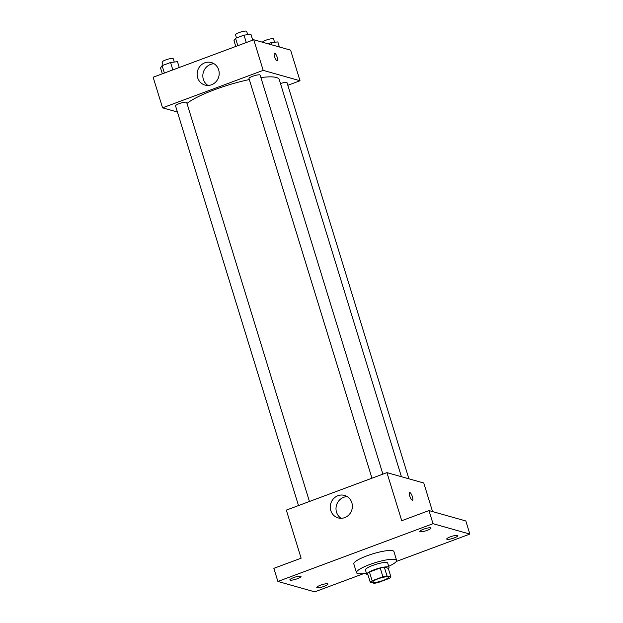 <?xml version="1.0" encoding="UTF-8"?>
<svg xmlns="http://www.w3.org/2000/svg" width="623" height="623" viewBox="0 0 623 623"><rect width="100%" height="100%" fill="white"/><g stroke="black" fill="none" stroke-linecap="round" stroke-linejoin="round"><path stroke-width="0.93" d="M387.934 576.898A8.161 1.581 -17.1 0 1 388.402 577.233A8.161 1.581 -17.1 0 1 381.066 581.142A8.161 1.581 -17.1 0 1 372.803 582.03A8.161 1.581 -17.1 0 1 379.01 578.487A8.161 1.581 -17.1 0 1 387.934 576.898M382.904 576.758L372.149 580.768A11.082 2.149 -17.1 0 0 370.241 582.201L374.182 583.307A11.082 2.149 -17.1 0 0 378.293 582.497L389.048 578.494A11.082 2.149 -17.1 0 0 390.956 577.062L387.015 575.956A11.082 2.149 -17.1 0 0 382.904 576.758L380.217 568.02L369.462 572.023L372.149 580.768M390.956 577.062L388.261 568.316L384.329 567.21L387.015 575.956M370.241 582.201L367.554 573.456A11.082 2.149 -17.1 0 1 369.462 572.023M380.217 568.02A11.082 2.149 -17.1 0 1 384.329 567.21M388.363 568.628A11.658 2.258 162.9 0 0 389.048 567.46A11.658 2.258 162.9 0 0 377.242 568.729A11.658 2.258 162.9 0 0 366.768 574.313A11.658 2.258 162.9 0 0 367.998 574.897M366.768 574.313L365.421 569.944A11.658 2.258 -17.1 0 1 374.291 564.874A11.658 2.258 -17.1 0 1 387.047 562.608A11.658 2.258 -17.1 0 1 387.708 563.083L389.048 567.46M366.417 573.168A20.98 4.065 -17.1 0 1 356.512 572.685A20.98 4.065 -17.1 0 1 372.468 563.566A20.98 4.065 -17.1 0 1 395.434 559.485A20.98 4.065 -17.1 0 1 396.617 560.342A20.98 4.065 -17.1 0 1 388.697 566.315M356.512 572.685L353.817 563.94A20.98 4.065 -17.1 0 1 369.782 554.82A20.98 4.065 -17.1 0 1 392.739 550.74A20.98 4.065 -17.1 0 1 393.931 551.596L396.617 560.342M293.526 577.638A5.825 1.129 -17.1 0 1 301.01 576.462A5.825 1.129 -17.1 0 1 295.777 579.258A5.825 1.129 -17.1 0 1 289.874 579.888A5.825 1.129 -17.1 0 1 293.526 577.638M423.492 529.231A5.825 1.129 -17.1 0 1 430.984 528.063A5.825 1.129 -17.1 0 1 425.743 530.851A5.825 1.129 -17.1 0 1 419.84 531.489A5.825 1.129 -17.1 0 1 423.492 529.231M450.382 536.824A5.825 1.129 -17.1 0 1 457.874 535.648A5.825 1.129 -17.1 0 1 452.633 538.443A5.825 1.129 -17.1 0 1 446.73 539.074A5.825 1.129 -17.1 0 1 450.382 536.824M320.417 585.223A5.825 1.129 -17.1 0 1 327.908 584.047A5.825 1.129 -17.1 0 1 322.667 586.843A5.825 1.129 -17.1 0 1 316.764 587.473A5.825 1.129 -17.1 0 1 320.417 585.223M396.314 561.471L469.859 534.082L433.016 523.686L277.889 581.454L314.732 591.85L363.871 573.549M432.557 511.576L423.772 483.012L386.938 472.623L401.734 520.719L428.982 510.572L465.817 520.96L469.859 534.082M428.982 510.572L433.016 523.686M386.938 472.623L286.315 510.097L301.111 558.192L273.855 568.34L277.889 581.454M351.847 502.745A11.697 10.988 105.8 0 1 349.215 514.543A11.697 10.988 105.8 0 1 338.157 517.915A11.697 10.988 105.8 0 1 330.751 503.68A11.697 10.988 105.8 0 1 344.503 495.41A11.697 10.988 105.8 0 1 351.847 502.745M409.895 492.575A4.081 1.153 -110.4 0 1 412.286 496.391A4.081 1.153 -110.4 0 1 412.496 500.222A4.081 1.153 -110.4 0 1 409.989 496.804A4.081 1.153 -110.4 0 1 409.646 492.575A4.081 1.153 -110.4 0 1 409.895 492.575M409.732 496.04A4.081 1.153 -110.4 0 1 410.292 497.551M341.131 518.305A11.697 10.988 105.8 0 1 336.467 505.292A11.697 10.988 105.8 0 1 347.245 496.632M260.897 77.564A50.175 9.719 -17.1 0 1 276.402 77.493A50.175 9.719 -17.1 0 1 279.244 79.542L401.43 476.712M186.986 103.441A50.175 9.719 -17.1 0 1 249.317 79.565M382.896 474.126L260.141 75.11A5.825 1.129 162.9 0 0 254.239 75.749A5.825 1.129 162.9 0 0 248.998 78.537L371.954 478.199M280.475 83.544A5.825 1.129 -17.1 0 1 286.705 82.462A5.825 1.129 -17.1 0 1 287.032 82.695L408.898 478.822M298.503 505.557L175.546 105.894A5.825 1.129 -17.1 0 1 179.977 103.363A5.825 1.129 -17.1 0 1 186.355 102.227A5.825 1.129 -17.1 0 1 186.69 102.468L309.444 501.484M287.834 85.296L300.021 80.756L263.186 70.36L162.564 107.834L177.438 112.031M162.564 107.834L153.141 77.229L253.763 39.755L290.606 50.152L300.021 80.756M253.763 39.755L263.186 70.36M218.681 69.877A11.697 10.988 105.8 0 1 216.049 81.675A11.697 10.988 105.8 0 1 204.99 85.055A11.697 10.988 105.8 0 1 197.584 70.812A11.697 10.988 105.8 0 1 211.337 62.541A11.697 10.988 105.8 0 1 218.681 69.877M274.463 53.157A4.081 1.153 -110.4 0 1 274.704 53.157A4.081 1.153 -110.4 0 1 277.103 56.966A4.081 1.153 -110.4 0 1 277.313 60.805A4.081 1.153 -110.4 0 1 274.805 57.378A4.081 1.153 -110.4 0 1 274.463 53.157A4.081 1.153 -110.4 0 1 274.712 53.15A4.081 1.153 -110.4 0 1 277.095 56.966A4.081 1.153 -110.4 0 1 277.305 60.805M207.957 85.437A11.697 10.988 105.8 0 1 203.3 72.424A11.697 10.988 105.8 0 1 214.078 63.764M252.728 40.145L250.937 34.32L244.014 35.137L235.541 38.291L233.991 40.627L235.782 46.452M244.014 35.137L246.295 42.543M235.541 38.291L237.822 45.697M236.506 37.933L235.549 34.818A5.825 1.129 -17.1 0 1 239.98 32.279A5.825 1.129 -17.1 0 1 246.365 31.15A5.825 1.129 -17.1 0 1 246.692 31.391L247.713 34.701M179.276 67.494L177.485 61.677L170.562 62.495L162.089 65.649L160.539 67.985L162.33 73.81M170.562 62.495L172.836 69.893M162.089 65.649L164.363 73.047M163.055 65.29L162.097 62.168A5.825 1.129 -17.1 0 1 166.528 59.637A5.825 1.129 -17.1 0 1 172.906 58.507A5.825 1.129 -17.1 0 1 173.241 58.741L174.261 62.059M279.392 46.99L277.827 41.905L270.904 42.722L268.054 43.789M270.904 42.722L271.535 44.77M262.462 42.208A5.825 1.129 -17.1 0 1 267.314 39.724A5.825 1.129 -17.1 0 1 273.256 38.735A5.825 1.129 -17.1 0 1 273.583 38.976L274.603 42.286"/></g></svg>
